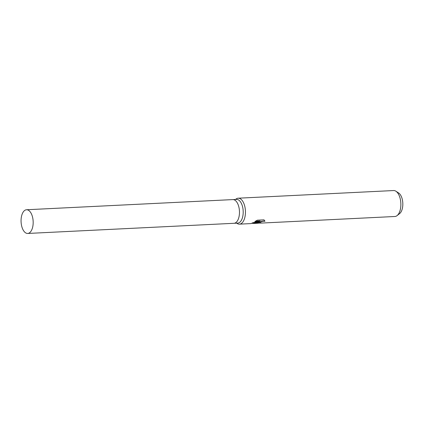 <?xml version="1.0" encoding="UTF-8"?>
<svg xmlns="http://www.w3.org/2000/svg" width="424" height="424" viewBox="0 0 424 424"><rect width="100%" height="100%" fill="white"/><g stroke="black" fill="none" stroke-linecap="round" stroke-linejoin="round"><path stroke-width="0.64" d="M233.947 223.294A11.867 6.042 -92.8 0 0 234 223.294L237.721 223.109A11.867 6.042 -92.8 0 0 239.152 222.69A11.867 6.042 -92.8 0 0 243.058 209.53A11.867 6.042 -92.8 0 0 236.555 199.407L232.834 199.593A11.867 6.042 -92.8 0 0 232.781 199.593M232.834 199.593A11.867 6.037 -92.8 0 1 239.332 209.716A11.867 6.037 -92.8 0 1 235.431 222.876A11.867 6.037 -92.8 0 1 234 223.294A11.867 6.042 -92.8 0 0 235.431 222.876A11.867 6.042 -92.8 0 0 239.332 209.716A11.867 6.042 -92.8 0 0 232.834 199.593L26.532 209.753A11.867 6.042 -92.8 0 0 25.101 210.172A11.867 6.042 -92.8 0 0 21.2 223.331A11.867 6.042 -92.8 0 0 27.703 233.454A11.867 6.042 -92.8 0 0 29.134 233.036A11.867 6.042 -92.8 0 0 33.035 219.876A11.867 6.042 -92.8 0 0 26.532 209.753M236.661 223.162L237.159 223.48A12.99 6.614 -92.8 0 0 239.454 224.153A12.99 6.614 -92.8 0 0 241.023 223.692A12.99 6.614 -92.8 0 0 245.295 209.281A12.99 6.614 -92.8 0 0 238.177 198.204A12.99 6.614 -92.8 0 0 236.608 198.66A12.99 6.614 -92.8 0 0 235.961 199.095L235.495 199.46M259.615 223.082L257.379 223.22L259.186 221.969L256.981 222.907L254.093 223.432L251.787 223.294M239.454 224.153L251.082 223.581L252.784 222.754L260.172 221.291L254.813 221.556L257.389 220.173L263.998 219.844L264.947 221.227L262.763 221.286L260.569 222.149L259.414 222.982L260.967 223.072A12.99 6.614 87.2 0 1 260.612 223.109L394.871 216.494A12.99 6.614 -92.8 0 0 396.44 216.039A12.99 6.614 -92.8 0 0 397.092 215.604A12.99 6.614 -92.8 0 0 400.839 203.197A12.99 6.614 -92.8 0 0 395.889 191.213A12.99 6.614 -92.8 0 0 393.594 190.546L238.177 198.204M397.092 215.604L399.631 213.595A10.992 5.597 -92.8 0 0 402.8 203.096A10.992 5.597 -92.8 0 0 398.613 192.962L395.889 191.213M260.612 223.109A12.99 6.614 87.2 0 1 260.161 223.103M251.957 223.209L254.109 223.103L259.133 221.651L259.186 221.969M259.414 222.982L259.753 222.271L261.55 221.349L264.857 220.888M255.439 221.196L260.113 220.968L260.172 221.291M257.686 222.929L259.393 222.844M254.093 223.432L257.585 223.257M234 223.294L27.703 233.454"/></g></svg>
